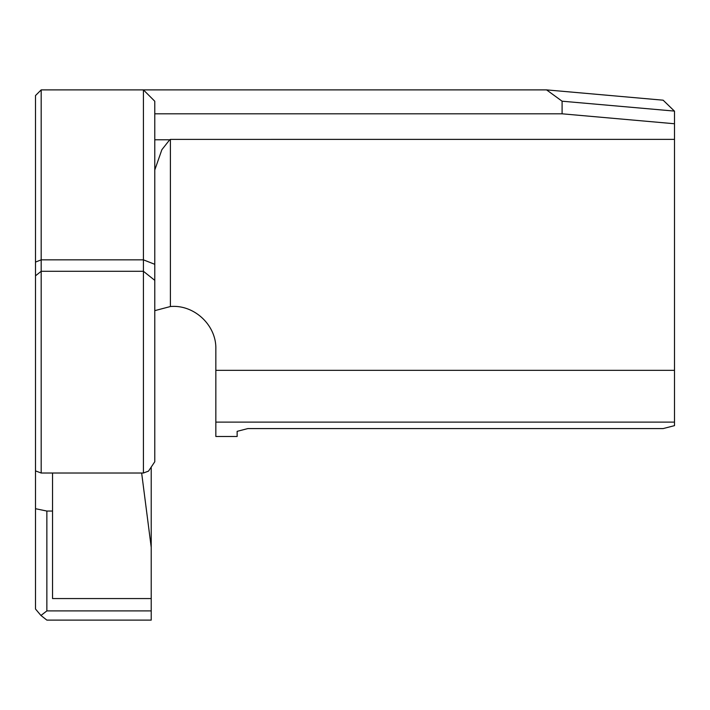 <?xml version="1.0" encoding="UTF-8"?>
<svg xmlns="http://www.w3.org/2000/svg" width="710" height="710" viewBox="0 0 710 710"><rect width="100%" height="100%" fill="white"/><g stroke="black" fill="none" stroke-linecap="round" stroke-linejoin="round"><path stroke-width="1.06" d="M247.79 428.583L237.14 431.343L237.14 436.49L215.84 436.49L215.84 422.122L674.5 422.122L674.5 425.636L663.14 428.583L247.79 428.583M46.86 511.049L35.5 508.706L35.5 609.011L40.949 615.481L46.86 620.114L151.221 620.114L151.221 610.902L46.86 610.902L46.86 511.049L52.54 511.049L52.54 473.02M52.54 511.049L52.54 598.557L151.221 598.557L151.221 547.312L141.654 473.02M35.5 508.706L35.5 95.566L41.18 89.886L41.18 473.02L143.42 473.02L143.42 89.886L546.567 89.886L663.14 100.19L674.385 111.079M151.221 610.902L151.221 598.557M46.86 610.902L40.949 615.481M154.78 170.01L161.862 149.712L169.717 139.781A251.606 22.241 180 0 0 170.4 139.382L170.4 306.534C194.123 304.324 216.523 325.215 215.84 349.036L215.84 422.122M151.221 547.312L151.221 467.127M674.5 123.753L562.098 113.813L562.098 101.202L674.5 111.097L674.5 422.122M154.78 310.652L170.4 306.534M674.5 139.373L170.4 139.382M154.736 101.202L143.42 89.886L154.78 101.246L154.78 461.748L148.523 471.112L143.42 473.02M546.567 89.886L562.098 101.202M35.5 470.89L41.18 473.02M154.78 113.813L562.098 113.813M41.18 89.886L143.42 89.886M169.717 139.781L154.78 139.781M674.5 370.336L215.84 370.336M35.5 275.817L41.18 271.291L143.42 271.291L154.78 280.344M154.78 264.315L143.42 259.842L41.18 259.842L35.5 262.079"/></g></svg>
